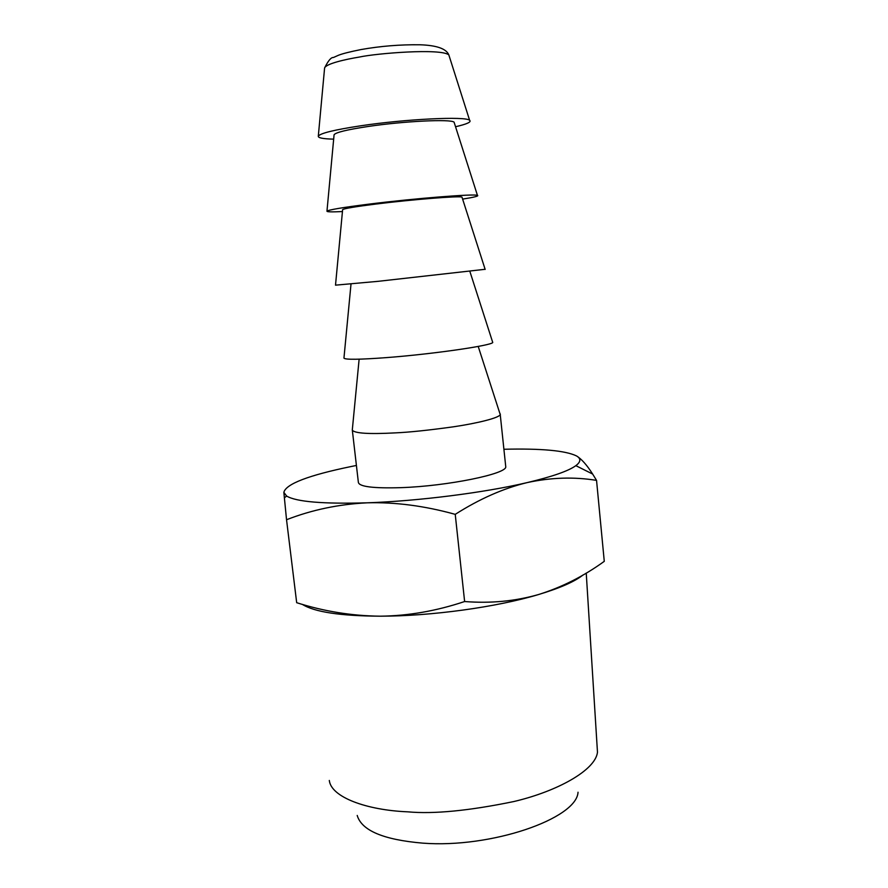 <?xml version="1.0" encoding="UTF-8"?>
<svg xmlns="http://www.w3.org/2000/svg" width="888" height="888" viewBox="0 0 888 888"><rect width="100%" height="100%" fill="white"/><g stroke="black" fill="none" stroke-linecap="round" stroke-linejoin="round"><path stroke-width="1.33" d="M578.033 792.229C576.812 818.603 491.12 848.473 422.699 843.134C383.45 839.77 361.616 830.535 357.209 815.439M329.304 780.452C331.135 797.124 366.389 810.145 407.759 811.832C433.644 814.218 469.019 810.788 513.886 801.531C557.298 791.341 595.393 770.24 597.48 752.269L586.235 573.082M583.039 574.969C574.769 581.585 559.94 588.111 538.539 594.538C496.658 607.148 431.091 616.205 380.219 616.183C340.404 615.961 314.43 612.021 302.297 604.351M455.233 514.352C424.697 505.871 395.327 502.02 367.155 502.819C338.716 504.229 311.843 509.867 286.535 519.735L296.681 602.697C324.053 611.388 351.892 615.884 380.219 616.183C408.147 615.895 436.286 611.011 464.624 601.531C490.531 603.562 515.173 601.231 538.539 594.538C561.793 587.29 583.705 576.223 604.273 561.338L596.547 480.386C574.092 476.723 550.971 477.466 527.195 482.595C503.518 488.311 479.531 498.901 455.233 514.352L464.624 601.531M286.535 519.735L283.849 492.352L286.635 496.059C296.303 501.831 323.143 504.084 367.155 502.819C418.326 501.087 484.637 492.64 527.195 482.595C552.269 476.656 568.486 471.017 575.846 465.656C580.907 461.827 581.129 458.585 576.512 455.933C581.496 458.941 586.868 464.979 592.64 474.048L596.547 480.386M455.544 126.74C466.966 124.109 471.65 121.967 469.619 120.291C465.978 116.139 405.949 118.97 360.639 125.807C334.177 129.837 320.069 133.3 318.304 136.197C318.026 137.906 323.143 138.894 333.677 139.138M576.512 455.933C565.467 450.582 541.28 448.362 503.94 449.261M356.41 465.467L351.204 466.511C308.458 475.324 286.003 483.949 283.849 492.352M462.615 199.101C474.203 197.269 479.143 196.015 477.444 195.371C474.625 193.662 414.874 198.379 369.419 204.074C342.757 207.437 328.604 209.801 326.962 211.189L334.077 134.787C335.542 132.467 346.808 129.715 367.887 126.518C403.685 121.134 451.082 118.881 454.09 122.178L454.401 123.177M352.314 429.792L352.281 430.158C354.678 433.366 368.942 434.276 395.093 432.889C409.146 432.29 428.593 430.258 453.446 426.806C477.555 423.243 499.1 417.904 500.244 414.607L505.749 466.733C507.237 473.826 447.896 486.069 401.232 487.645C373.182 488.489 358.885 486.68 358.352 482.228L352.358 430.436M326.962 211.189C326.773 211.943 331.934 212.066 342.446 211.555M500.344 414.33L499.778 413.153M485.114 269.297L378.088 281.329L335.509 285.159L342.624 209.646C343.989 208.536 355.289 206.649 376.534 203.974C412.432 199.489 459.618 195.749 461.971 197.092L462.115 197.536M492.496 341.702L492.751 342.502C491.552 345.576 432.367 354.146 386.646 357.598C359.596 359.607 345.354 359.795 343.945 358.142L351.015 283.971M359.307 57.065C376.434 53.302 440.859 48.119 448.829 54.901C446.276 48.707 436.663 45.332 419.991 44.777C400.177 44.522 380.586 46.098 361.227 49.517C350.127 51.737 342.579 53.635 338.572 55.223L333.411 57.509C331.157 57.187 328.216 60.673 324.597 67.965C326.096 63.681 345.665 59.296 359.307 57.065M469.619 120.291L448.829 54.901M324.597 67.965L318.304 136.197M575.846 465.656L592.64 474.048M284.327 497.868L286.635 496.059M477.444 195.371L454.09 122.178M500.244 414.607L478.21 346.431M359.129 359.185L352.281 430.158M485.159 269.43L461.971 197.092M492.751 342.502L469.885 271.439"/></g></svg>
